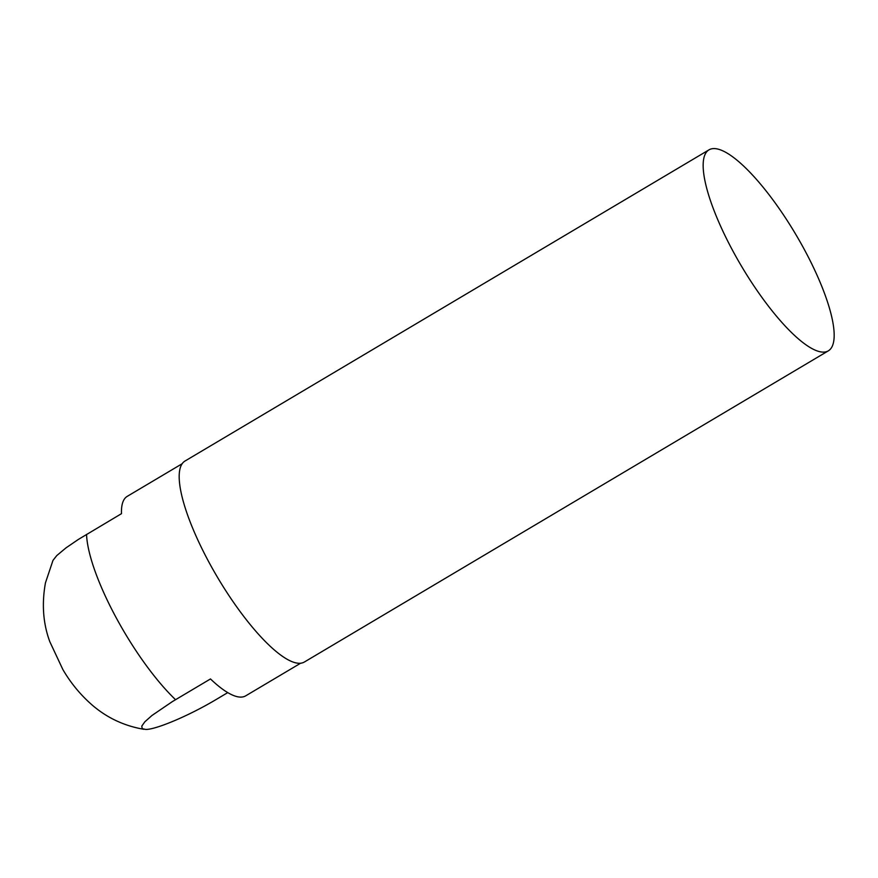 <?xml version="1.0" encoding="UTF-8"?>
<svg xmlns="http://www.w3.org/2000/svg" width="878" height="878" viewBox="0 0 878 878"><rect width="100%" height="100%" fill="white"/><g stroke="black" fill="none" stroke-linecap="round" stroke-linejoin="round"><path stroke-width="1.32" d="M227.753 692.61L216.548 699.272C187.804 716.448 154.901 729.903 145.627 729.42L142.181 728.641L141.797 726.084L144.815 721.837L151.916 715.515L172.406 701.577L210.479 678.946A116.006 31.213 59.3 0 0 245.708 695.837L300.627 663.219M182.163 463.738L127.244 496.355A116.006 31.213 59.3 0 0 121.482 513.663L78.351 539.443L65.96 547.905L56.752 555.598L52.976 560.394L45.447 582.86C41.639 604.042 43.11 623.676 49.848 641.774L62.865 669.541C70.931 683.347 80.941 695.398 92.903 705.682C107.643 718.149 124.654 726.018 143.937 729.311M708.985 149.853L185.017 461.027A116.873 31.454 59.3 0 0 217.656 577.581A116.873 31.454 59.3 0 0 304.381 662.012L828.349 350.838A116.873 31.454 59.3 0 0 800.242 242.108A116.873 31.454 59.3 0 0 713.869 148.58A116.873 31.454 59.3 0 0 708.985 149.853A116.873 31.454 59.3 0 0 741.625 266.407A116.873 31.454 59.3 0 0 828.349 350.838M86.549 534.406A116.006 31.213 59.3 0 0 175.545 699.689"/></g></svg>
